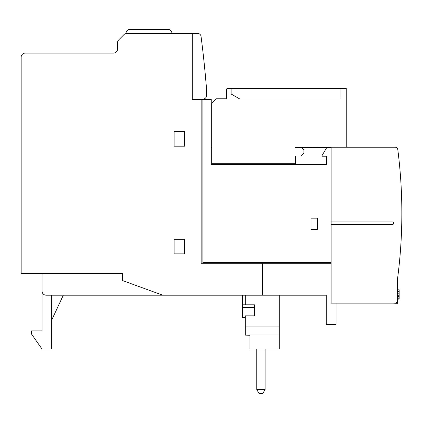 <?xml version="1.0" encoding="UTF-8"?>
<svg xmlns="http://www.w3.org/2000/svg" width="423" height="423" viewBox="0 0 423 423"><rect width="100%" height="100%" fill="white"/><g stroke="black" fill="none" stroke-linecap="round" stroke-linejoin="round"><path stroke-width="0.63" d="M203.563 57.396L203.923 60.711M203.928 60.79L204.055 61.991M204.906 70.382L204.981 71.154M205.07 72.106L203.479 56.634M192.296 99.003L203.151 99.003A3.342 3.342 0 0 0 206.493 95.661L206.493 88.322A1043.583 1043.583 0 0 0 201.041 36.373A3.342 3.342 0 0 0 197.726 33.465L192.296 33.465L192.296 99.627L201.147 99.627L201.147 263.265L262.509 263.265L262.509 295.196L46.197 295.196A4.172 4.172 0 0 1 42.02 291.019L42.02 273.491L21.15 273.491L21.15 57.258A4.172 4.172 0 0 1 25.322 53.087L113.401 53.087A4.172 4.172 0 0 0 117.578 48.909L117.578 42.734A4.172 4.172 0 0 1 118.8 39.783L123.897 34.686A4.172 4.172 0 0 1 126.847 33.465L192.296 33.465M205.086 72.285L206.461 87.942L205.086 72.285M21.15 273.491L122.585 273.491L122.585 280.586L162.035 294.942A4.172 4.172 0 0 0 163.463 295.196M184.576 239.259L184.576 253.869L174.139 253.869L174.139 239.259L184.576 239.259M184.576 131.564L184.576 146.173L174.139 146.173L174.139 131.564L184.576 131.564M322.67 147.632L331.119 147.378M295.677 147.008L302.218 147.632M337.977 147.215L295.402 147.008L295.402 147.881L302.043 147.881L303.92 149.763L303.92 153.1L300.996 156.024L295.402 156.024L295.402 163.706L211.918 163.706L211.918 102.969L216.09 98.792L226.527 98.792L226.527 89.401A0.835 0.835 0 0 1 227.363 88.566L345.914 88.566A0.835 0.835 0 0 1 346.749 89.401L346.749 90.654M295.402 147.008L295.402 147.632L331.05 147.632L331.05 262.466L202.903 262.466L202.903 99.463L211.251 99.421L192.296 99.421M346.749 89.401L346.749 147.008M226.527 89.401A0.835 0.835 0 0 1 227.363 88.566A0.835 0.835 0 0 0 226.527 89.401A0.835 0.835 0 0 1 227.363 88.566A0.835 0.835 0 0 0 226.527 89.401A0.835 0.835 0 0 1 227.363 88.566A0.835 0.835 0 0 0 226.527 89.401L226.527 92.325M340.906 88.566L340.906 99.003L239.793 99.003L231.122 93.991L231.122 88.566M331.119 221.938L331.119 147.215L395.294 147.215A2.506 2.506 0 0 1 397.773 149.398A500.922 500.922 0 0 1 397.509 278.963A2.506 2.506 0 0 0 397.488 279.291L397.488 300.621A2.506 2.506 0 0 1 394.987 303.127L331.119 303.127L331.119 221.938L392.481 221.938A1.253 1.253 0 0 1 393.734 223.191A1.253 1.253 0 0 1 392.481 224.439L331.119 224.439M211.918 147.632L211.251 147.632M401.85 214.006L401.845 210.665L401.85 214.006M399.894 257.417L399.587 260.758L399.894 257.417M401.559 230.286L401.432 233.623L401.559 230.286M401.067 241.136L401.247 237.8L401.067 241.136M399.804 258.416L399.587 260.758L399.804 258.416M397.488 285.388L397.488 303.333L393.316 303.127M397.488 299.103L399.159 299.103L399.159 289.829L397.488 289.829M397.488 298.802L399.159 298.802M397.488 297.094L399.159 297.094M397.488 296.555L399.159 296.555M397.488 295.973L399.159 295.973M397.488 295.254L399.159 295.254M397.488 293.8L399.159 293.8M397.488 291.479L399.159 291.479M397.488 289.956L399.159 289.956M336.063 303.127L336.063 324.415L326.255 324.415L326.255 295.196L262.593 295.196L262.593 263.259L331.119 263.259M279.291 295.196L279.291 349.044L249.903 349.044L249.903 334.979L279.122 334.979L279.122 349.044M256.75 349.044L256.75 389.514L265.099 389.514L265.099 349.044M331.05 263.259L331.05 262.466M256.75 389.514L259.172 393.713L262.678 393.713L265.099 389.514M317.276 229.451L311.016 229.451L311.016 218.178L317.276 218.178L317.276 229.451M211.251 99.463L211.251 164.579L326.672 164.579L326.672 156.23L322.389 156.23A0.418 0.418 0 0 1 322.03 155.606L326.672 147.675L331.05 147.675M126.012 33.465L126.012 33.465A4.172 4.172 0 0 1 130.184 29.287L167.751 29.287A4.172 4.172 0 0 1 171.928 33.465L156.399 33.465M63.302 295.196L51.622 320.243L51.622 349.044L42.02 349.044L31.588 334.138L31.588 330.886L42.02 330.886L42.02 291.029M51.622 320.243L51.622 295.196M279.122 295.196L279.122 334.979M130.184 29.287L167.751 29.287M242.39 295.196L242.39 304.798L254.498 304.798L254.498 315.833L245.314 315.833L245.314 335.116L249.903 335.116M245.314 335.116L249.903 335.27M245.314 317.319L242.39 317.319L242.39 307.299L254.498 307.299M279.122 326.921L245.314 326.921M245.314 295.196L245.314 304.798M242.39 304.798L242.39 307.299M397.488 302.503L396.642 302.503"/></g></svg>
